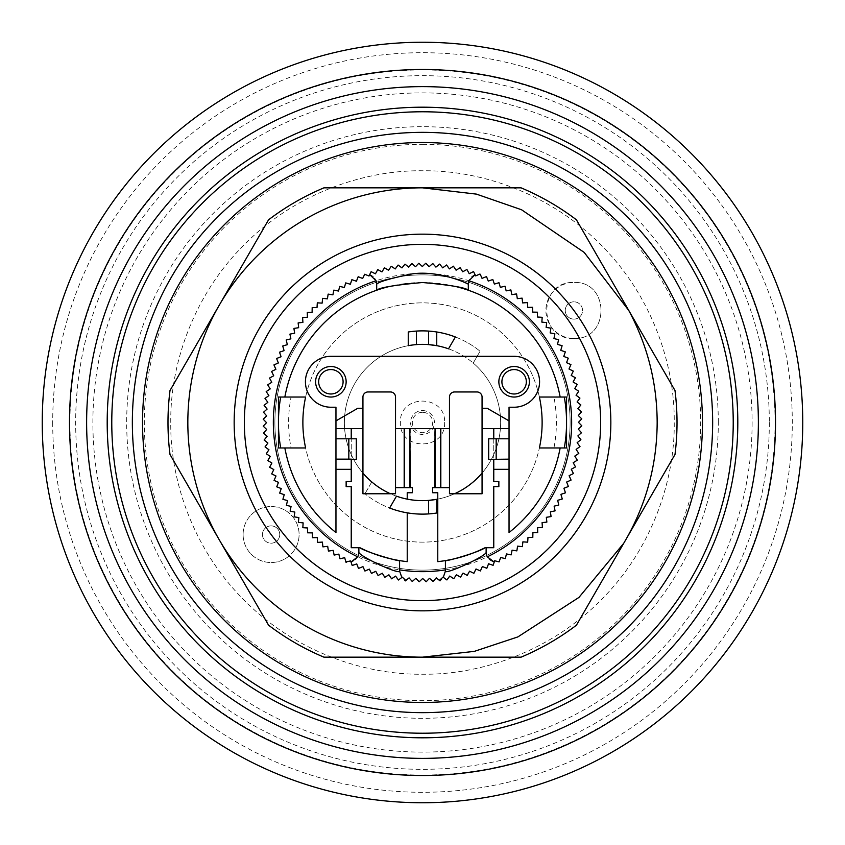 <?xml version="1.0" encoding="UTF-8"?>
<svg xmlns="http://www.w3.org/2000/svg" width="845" height="845" viewBox="0 0 845 845"><rect width="100%" height="100%" fill="white"/><g stroke="black" fill="none" stroke-linecap="round" stroke-linejoin="round"><path stroke-width="0.63" stroke-dasharray="4.22 3.17" d="M573.903 319.125A8.651 8.651 180 0 0 582.554 310.474A8.651 8.651 180 0 0 573.903 301.813L573.903 301.813A8.651 8.651 0 0 1 582.554 310.474A8.651 8.651 0 0 1 573.903 319.125L573.903 319.125A8.651 8.651 0 0 1 565.252 310.474A8.651 8.651 0 0 1 573.903 301.813A8.651 8.651 180 0 0 565.252 310.474A8.651 8.651 180 0 0 573.903 319.125M262.446 534.526A8.651 8.651 0 0 0 271.097 543.187A8.651 8.651 0 0 0 279.748 534.526A8.651 8.651 0 0 1 271.097 543.187A8.651 8.651 0 0 1 262.446 534.526A8.651 8.651 0 0 1 271.097 525.875A8.651 8.651 0 0 1 279.748 534.526A8.651 8.651 0 0 0 271.097 525.875A8.651 8.651 0 0 0 262.446 534.526M775.066 422.5A352.566 352.566 0 0 1 422.5 775.066A352.566 352.566 0 0 1 69.934 422.5A352.566 352.566 0 0 1 422.5 69.934A352.566 352.566 0 0 1 775.066 422.5M422.5 142.53A279.97 279.97 0 0 1 702.47 422.5A279.97 279.97 0 0 1 422.5 702.47A279.97 279.97 0 0 1 142.53 422.5A279.97 279.97 0 0 1 422.5 142.53M610.84 422.5A188.34 188.34 0 0 1 422.5 610.84A188.34 188.34 0 0 1 234.16 422.5A188.34 188.34 0 0 0 422.5 610.84A188.34 188.34 0 0 0 610.84 422.5A188.34 188.34 0 0 1 422.5 610.84A188.34 188.34 0 0 1 234.16 422.5A188.34 188.34 0 0 1 422.5 234.16A188.34 188.34 0 0 1 610.84 422.5A188.34 188.34 0 0 0 422.5 234.16A188.34 188.34 0 0 0 234.16 422.5A188.34 188.34 0 0 1 422.5 234.16A188.34 188.34 0 0 1 610.84 422.5M571.643 422.5A149.142 149.142 0 0 1 422.5 571.643A149.142 149.142 0 0 1 273.358 422.5A149.142 149.142 0 0 1 422.5 273.358A149.142 149.142 0 0 1 571.643 422.5M578.624 422.5L581.793 425.806L578.318 429.133L581.497 432.746L577.885 435.925L580.895 439.675L577.156 442.685L579.997 446.561L576.121 449.413L578.804 453.416L574.801 456.089L577.304 460.198L573.195 462.701L575.508 466.915L571.294 469.239L573.428 473.549L569.118 475.682L571.062 480.087L566.657 482.03L568.4 486.509L563.921 488.262L565.474 492.815L560.922 494.367L562.274 498.983L557.658 500.335L558.798 505.004L554.13 506.155L555.07 510.876L550.359 511.816L551.088 516.57L546.335 517.309L546.863 522.094L542.089 522.622L542.405 527.417L537.6 527.745L537.716 532.551L532.899 532.667L532.804 537.473L527.988 537.378L527.681 542.173L522.886 541.867L522.358 546.652L517.584 546.134L516.855 550.887L512.091 550.158L511.162 554.88L506.44 553.95L505.299 558.619L500.631 557.478L499.289 562.105L494.663 560.763L493.121 565.316L488.568 563.773L486.826 568.262L482.337 566.53L480.404 570.935L475.999 569.002L473.876 573.322L469.566 571.188L467.253 575.413L463.028 573.1L460.536 577.219L456.427 574.727L453.754 578.73L449.751 576.068L446.91 579.945L443.023 577.103L440.023 580.864L436.263 577.853L433.094 581.476L429.471 578.307L426.155 581.782L422.669 578.466L419.194 581.793L415.867 578.318L412.254 581.497L409.075 577.885L405.325 580.895L402.315 577.156L398.439 579.997L395.587 576.121L391.584 578.804L388.911 574.801L384.802 577.304L382.299 573.195L378.085 575.508L375.761 571.294L371.451 573.428L369.318 569.118L364.913 571.062L362.97 566.657L358.491 568.4L356.738 563.921L352.185 565.474L350.633 560.922L346.017 562.274L344.665 557.658L339.996 558.798L338.845 554.13L334.124 555.07L333.183 550.359L328.43 551.088L327.691 546.335L322.906 546.863L322.378 542.089L317.583 542.405L317.255 537.6L312.449 537.716L312.333 532.899L307.527 532.804L307.622 527.988L302.827 527.681L303.133 522.886L298.348 522.358L298.866 517.584L294.113 516.855L294.842 512.091L290.12 511.162L291.05 506.44L286.381 505.299L287.522 500.631L282.895 499.289L284.237 494.663L279.684 493.121L281.227 488.568L276.737 486.826L278.47 482.337L274.065 480.404L275.998 475.999L271.678 473.876L273.812 469.566L269.587 467.253L271.9 463.028L267.78 460.536L270.273 456.427L266.27 453.754L268.932 449.751L265.055 446.91L267.897 443.023L264.136 440.023L267.147 436.263L263.524 433.094L266.693 429.471L263.217 426.155L266.534 422.669L263.207 419.194L266.682 415.867L263.503 412.254L267.115 409.075L264.105 405.325L267.844 402.315L265.003 398.439L268.879 395.587L266.196 391.584L270.199 388.911L267.696 384.802L271.805 382.299L269.492 378.085L273.706 375.761L271.572 371.451L275.882 369.318L273.938 364.913L278.343 362.97L276.6 358.491L281.079 356.738L279.526 352.185L284.078 350.633L282.726 346.017L287.342 344.665L286.201 339.996L290.87 338.845L289.93 334.124L294.641 333.183L293.912 328.43L298.665 327.691L298.137 322.906L302.911 322.378L302.594 317.583L307.4 317.255L307.284 312.449L312.101 312.333L312.196 307.527L317.012 307.622L317.319 302.827L322.114 303.133L322.642 298.348L327.416 298.866L328.145 294.113L332.909 294.842L333.838 290.12L338.56 291.05L339.701 286.381L344.369 287.522L345.711 282.895L350.337 284.237L351.879 279.684L356.432 281.227L358.174 276.737L362.663 278.47L364.596 274.065L369.001 275.998L371.124 271.678L375.433 273.812L377.747 269.587L381.972 271.9L384.464 267.78L388.573 270.273L391.246 266.27L395.249 268.932L398.09 265.055L401.977 267.897L404.977 264.136L408.737 267.147L411.906 263.524L415.529 266.693L418.845 263.217L422.331 266.534L425.806 263.207L429.133 266.682L432.746 263.503L435.925 267.115L439.675 264.105L442.685 267.844L446.561 265.003L449.413 268.879L453.416 266.196L456.089 270.199L460.198 267.696L462.701 271.805L466.915 269.492L469.239 273.706L473.549 271.572L475.682 275.882L480.087 273.938L482.03 278.343L486.509 276.6L488.262 281.079L492.815 279.526L494.367 284.078L498.983 282.726L500.335 287.342L505.004 286.201L506.155 290.87L510.876 289.93L511.816 294.641L516.57 293.912L517.309 298.665L522.094 298.137L522.622 302.911L527.417 302.594L527.745 307.4L532.551 307.284L532.667 312.101L537.473 312.196L537.378 317.012L542.173 317.319L541.867 322.114L546.652 322.642L546.134 327.416L550.887 328.145L550.158 332.909L554.88 333.838L553.95 338.56L558.619 339.701L557.478 344.369L562.105 345.711L560.763 350.337L565.316 351.879L563.773 356.432L568.262 358.174L566.53 362.663L570.935 364.596L569.002 369.001L573.322 371.124L571.188 375.433L575.413 377.747L573.1 381.972L577.219 384.464L574.727 388.573L578.73 391.246L576.068 395.249L579.945 398.09L577.103 401.977L580.864 404.977L577.853 408.737L581.476 411.906L578.307 415.529L581.782 418.845L578.624 422.5M428.605 500.398A78.141 78.141 0 0 1 396.474 496.173A78.141 78.141 0 0 0 500.641 422.5A78.141 78.141 0 0 0 448.526 348.827L455.37 336.965L448.526 348.827A78.141 78.141 0 0 0 371.779 481.935A78.141 78.141 0 0 0 396.474 496.173L389.629 508.035A91.63 91.63 0 0 1 364.934 493.776A91.63 91.63 0 0 0 389.629 508.035L396.474 496.173A78.141 78.141 0 0 0 454.547 493.765L482.062 493.765L482.062 473.084A78.141 78.141 0 0 0 473.221 363.065L480.066 351.224L473.221 363.065A78.141 78.141 0 0 0 436.749 345.679M560.15 447.956A139.985 139.985 0 0 1 509.039 532.53L509.039 407.227L514.13 407.227A25.456 25.456 0 0 0 539.575 381.782A25.456 25.456 0 0 0 514.13 356.326L330.87 356.326A25.456 25.456 0 0 0 305.425 381.782A25.456 25.456 0 0 0 330.87 407.227L335.961 407.227L335.961 532.53A139.985 139.985 0 0 1 284.849 447.956M346.144 381.782A15.273 15.273 0 0 0 330.87 366.508A15.273 15.273 0 0 0 315.607 381.782A15.273 15.273 0 0 0 330.87 397.044A15.273 15.273 0 0 0 346.144 381.782M529.392 381.782A15.273 15.273 0 0 0 514.13 366.508A15.273 15.273 0 0 0 498.856 381.782A15.273 15.273 0 0 0 514.13 397.044A15.273 15.273 0 0 0 529.392 381.782M280.709 447.956L291.06 447.956A133.88 133.88 0 0 1 291.06 397.044L305.615 397.044L278.438 397.044L278.438 447.956L305.615 447.956A119.62 119.62 0 0 1 302.88 422.5A119.62 119.62 0 0 0 422.5 542.12A119.62 119.62 0 0 0 542.12 422.5A119.62 119.62 0 0 1 305.615 447.956L280.709 447.956A144.062 144.062 0 0 1 280.709 397.044L305.615 397.044A119.62 119.62 0 0 1 539.385 397.044L553.94 397.044A133.88 133.88 0 0 1 553.94 447.956L564.291 447.956A144.062 144.062 0 0 0 564.291 397.044L553.94 397.044M570.121 422.5A147.621 147.621 0 0 0 422.5 274.878A147.621 147.621 0 0 0 274.878 422.5A147.621 147.621 0 0 0 422.5 570.121A147.621 147.621 0 0 0 570.121 422.5A147.621 147.621 0 0 0 422.5 274.878A147.621 147.621 0 0 0 274.878 422.5A147.621 147.621 0 0 0 422.5 570.121A147.621 147.621 0 0 0 570.121 422.5M343.091 381.782A12.221 12.221 0 0 0 330.87 369.561A12.221 12.221 0 0 0 318.66 381.782A12.221 12.221 0 0 0 330.87 393.992A12.221 12.221 0 0 0 343.091 381.782M526.34 381.782A12.221 12.221 0 0 0 514.13 369.561A12.221 12.221 0 0 0 501.909 381.782A12.221 12.221 0 0 0 514.13 393.992A12.221 12.221 0 0 0 526.34 381.782M718.313 422.5A295.813 295.813 0 0 0 422.5 126.687A295.813 295.813 0 0 0 126.687 422.5A295.813 295.813 0 0 0 422.5 718.313A295.813 295.813 0 0 0 718.313 422.5M573.903 338.465C610.005 340.049 610.016 280.889 573.903 282.473C610.005 280.889 610.016 340.049 573.903 338.465L573.903 338.465A28.001 28.001 0 0 1 545.902 310.474A28.001 28.001 0 0 1 573.903 282.473L573.903 282.473C537.79 280.889 537.779 340.049 573.903 338.465M243.106 534.526A28.001 28.001 0 0 0 271.097 562.527A28.001 28.001 0 0 0 299.098 534.526A28.001 28.001 0 0 1 271.097 562.527A28.001 28.001 0 0 1 243.106 534.526A28.001 28.001 0 0 1 271.097 506.535A28.001 28.001 0 0 1 299.098 534.526A28.001 28.001 0 0 0 271.097 506.535A28.001 28.001 0 0 0 243.106 534.526M291.06 397.044L280.709 397.044M170.764 422.5C170.025 362.843 194.519 293.807 244.501 244.501C293.796 194.53 362.832 170.025 422.5 170.764C482.157 170.025 551.193 194.519 600.499 244.501C650.47 293.796 674.975 362.832 674.236 422.5C674.975 482.157 650.481 551.193 600.499 600.499C551.204 650.47 482.168 674.975 422.5 674.236C362.843 674.975 293.807 650.481 244.501 600.499C194.53 551.204 170.025 482.168 170.764 422.5M769.33 422.5A346.83 346.83 0 0 1 422.5 769.33A346.83 346.83 0 0 1 75.67 422.5A346.83 346.83 0 0 1 422.5 75.67A346.83 346.83 0 0 1 769.33 422.5M752.113 422.5A329.613 329.613 0 0 1 422.5 752.113A329.613 329.613 0 0 1 92.887 422.5A329.613 329.613 0 0 1 422.5 92.887A329.613 329.613 0 0 1 752.113 422.5M369.687 274.593L369.687 274.593C374.092 276.315 376.426 279.537 376.69 284.258C376.426 279.537 374.092 276.315 369.687 274.593M475.08 274.667L475.08 274.678C470.813 276.442 468.553 279.642 468.31 284.258L468.31 290.226A139.985 139.985 0 0 1 560.15 397.044M564.291 447.956L539.385 447.956L566.562 447.956L566.562 397.044L539.385 397.044L564.291 397.044M305.615 447.956L291.06 447.956M539.385 397.044A119.62 119.62 0 0 1 542.12 422.5A119.62 119.62 0 0 0 422.5 302.88A119.62 119.62 0 0 0 302.88 422.5A119.62 119.62 0 0 1 305.615 397.044M539.385 447.956L553.94 447.956M455.37 336.975A91.63 91.63 0 0 0 436.749 331.99L436.432 331.937M440.826 487.66L440.826 428.605L404.174 428.605L404.174 487.66M488.674 459.384L493.765 459.384L493.765 438.787L488.674 438.787L488.674 459.384M455.37 336.965A91.63 91.63 0 0 1 480.066 351.224A91.63 91.63 0 0 0 455.37 336.965M434.362 331.641L432.355 331.409M428.605 331.082A91.63 91.63 0 0 0 416.395 331.082L413.279 331.335M410.638 331.641L408.251 331.99L408.251 345.679L410.638 345.267M351.235 459.384L356.326 459.384L356.326 438.787L351.235 438.787L351.235 459.384L335.961 459.152M284.849 397.044A139.985 139.985 0 0 1 376.69 290.226L376.69 284.258M454.906 286.318A139.985 139.985 0 0 0 422.5 282.515M422.468 282.515A139.985 139.985 0 0 0 404.903 283.624M404.766 283.645A139.985 139.985 0 0 0 390.094 286.318M395.523 487.66L412.318 487.66L412.318 492.751L407.227 492.751L407.227 499.131M482.062 473.084L482.062 397.044A5.091 5.091 0 0 0 476.971 391.953L454.568 391.953A5.091 5.091 0 0 0 449.477 397.044L449.477 493.765L454.547 493.765M440.826 428.605L449.477 428.605M482.062 428.605L493.765 428.605L493.765 481.544L498.856 481.544L498.856 486.635L493.765 486.635L493.765 547.718L485.072 547.718M509.039 420.884L487.142 408.251L482.062 408.251M396.474 496.173A78.141 78.141 0 0 1 390.453 493.765L395.523 493.765L395.523 397.044A5.091 5.091 0 0 0 390.432 391.953L368.029 391.953A5.091 5.091 0 0 0 362.938 397.044L362.938 473.084A78.141 78.141 0 0 1 448.526 348.827M395.523 428.605L404.174 428.605M444.618 422.5C445.759 451.124 399.178 450.945 400.382 422.5C399.241 393.876 445.822 394.055 444.618 422.5M371.779 481.935L364.934 493.776L371.779 481.935M412.656 344.982L416.395 344.602A78.141 78.141 0 0 1 428.605 344.602M362.938 408.251L357.857 408.251L335.961 420.884M359.928 547.718L351.235 547.718L351.235 486.635L346.144 486.635L346.144 481.544L351.235 481.544L351.235 428.605L362.938 428.605M445.41 571.104L443.298 577.304L445.41 571.104L445.41 560.594A139.985 139.985 0 0 1 437.773 561.65L437.773 492.751L432.682 492.751L432.682 487.66L449.477 487.66M434.721 487.66L434.721 428.605M410.279 428.605L410.279 487.66M509.039 459.152L493.765 459.384M493.765 469.334L509.039 469.334M509.039 438.787L493.765 438.787M493.765 428.605L509.039 428.605M362.938 473.084L362.938 493.765L390.453 493.765M335.961 438.787L351.235 438.787M335.961 428.605L351.235 428.605M335.961 469.334L351.235 469.334M434.362 513.359L436.749 513.01L436.749 499.321M389.629 508.025A91.63 91.63 0 0 0 428.605 513.918L431.721 513.665M486.128 552.102C486.488 557.33 489.181 560.647 494.23 562.062L494.23 562.073C489.181 560.647 486.488 557.33 486.128 552.102L486.128 547.718M358.871 547.718L358.871 552.102C358.533 557.225 355.914 560.52 351.013 562.01L351.013 562.01C355.914 560.52 358.533 557.225 358.871 552.102M399.59 571.104L401.85 577.494L399.59 571.104L399.59 560.594A139.985 139.985 0 0 0 407.227 561.65L407.227 512.841M440.023 580.864L439.421 580.378L441.28 579.29M404.406 579.754L405.832 580.494M576.448 625.173A254.514 254.514 0 0 1 521.048 657.167L323.952 657.167A254.514 254.514 0 0 1 268.552 625.173L170.003 454.483A254.514 254.514 0 0 1 170.003 390.517L268.552 219.827A254.514 254.514 0 0 1 323.952 187.833L521.048 187.833A254.514 254.514 0 0 1 576.448 219.827L674.997 390.506A254.514 254.514 0 0 1 674.997 454.494L576.448 625.173M422.5 412.307A10.193 10.193 0 0 0 412.307 422.5A10.193 10.193 0 0 0 422.5 432.693A10.193 10.193 0 0 0 432.693 422.5A10.193 10.193 0 0 0 422.5 412.307M422.5 410.564A11.936 11.936 0 0 1 434.436 422.5A11.936 11.936 0 0 1 422.5 434.436A11.936 11.936 0 0 1 410.564 422.5A11.936 11.936 0 0 1 422.5 410.564M422.5 144.315A278.185 278.185 0 0 1 700.685 422.5A278.185 278.185 0 0 1 422.5 700.685A278.185 278.185 0 0 1 144.315 422.5A278.185 278.185 0 0 1 422.5 144.315M52.707 422.5A369.793 369.793 0 0 0 422.5 792.293A369.793 369.793 0 0 0 792.293 422.5A369.793 369.793 0 0 0 422.5 52.707A369.793 369.793 0 0 0 52.707 422.5"/><path stroke-width="1.27" d="M775.509 422.5A353.009 353.009 0 0 1 422.5 775.509A353.009 353.009 0 0 1 69.491 422.5A353.009 353.009 0 0 1 422.5 69.491A353.009 353.009 0 0 1 775.509 422.5M422.5 758.377A335.877 335.877 0 0 1 86.623 422.5A335.877 335.877 0 0 1 422.5 86.623A335.877 335.877 0 0 1 758.377 422.5A335.877 335.877 0 0 1 422.5 758.377M422.5 107.199A315.301 315.301 0 0 0 107.199 422.5A315.301 315.301 0 0 0 422.5 737.801A315.301 315.301 0 0 0 737.801 422.5A315.301 315.301 0 0 0 422.5 107.199M712.652 422.5A290.152 290.152 0 0 1 422.5 712.652A290.152 290.152 0 0 1 132.348 422.5A290.152 290.152 0 0 1 422.5 132.348A290.152 290.152 0 0 1 712.652 422.5M733.228 422.5A310.728 310.728 0 0 1 422.5 733.228A310.728 310.728 0 0 1 111.772 422.5A310.728 310.728 0 0 1 422.5 111.772A310.728 310.728 0 0 1 733.228 422.5M422.5 142.53A279.97 279.97 0 0 1 702.47 422.5A279.97 279.97 0 0 1 422.5 702.47A279.97 279.97 0 0 1 142.53 422.5A279.97 279.97 0 0 1 422.5 142.53M610.84 422.5A188.34 188.34 0 0 1 422.5 610.84A188.34 188.34 0 0 1 234.16 422.5A188.34 188.34 0 0 1 422.5 234.16A188.34 188.34 0 0 1 610.84 422.5M600.658 422.5A178.158 178.158 0 0 1 422.5 600.658A178.158 178.158 0 0 1 244.342 422.5A178.158 178.158 0 0 1 422.5 244.342A178.158 178.158 0 0 1 600.658 422.5M482.062 473.084A78.141 78.141 0 0 1 454.547 493.765M428.605 513.918L428.605 500.398L436.749 499.321L436.749 513.01A91.63 91.63 0 0 1 389.629 508.025L396.474 496.173L389.629 508.035M496.173 459.152L496.173 438.787L488.674 438.787L488.674 459.384L509.039 459.152L509.039 469.334L493.765 469.334L493.765 481.544L498.856 481.544L498.856 486.635L493.765 486.635L493.765 547.718L486.128 547.718L486.128 552.102A10.182 10.182 0 0 0 487.301 556.834A149.142 149.142 0 0 0 468.933 280.762L475.08 274.667L475.682 275.882L479.622 274.15M487.301 556.834L494.23 562.073L494.663 560.763L499.099 561.893L500.631 557.478L505.299 558.619L506.44 553.95L511.162 554.88L512.091 550.158L516.855 550.887L517.584 546.134L522.358 546.652L522.886 541.867L527.681 542.173L527.988 537.378L532.804 537.473L532.899 532.667L537.716 532.551L537.6 527.745L542.405 527.417L542.089 522.622L546.863 522.094L546.335 517.309L551.088 516.57L550.359 511.816L555.07 510.876L554.13 506.155L558.798 505.004L557.658 500.335L562.274 498.983L560.922 494.367L565.474 492.815L563.921 488.262L568.4 486.509L566.657 482.03L571.062 480.087L569.118 475.682L573.428 473.549L571.294 469.239L575.508 466.915L573.195 462.701L577.304 460.198L574.801 456.089L578.804 453.416L576.121 449.413L579.997 446.561L577.156 442.685L580.895 439.675L577.885 435.925L581.497 432.746L578.318 429.133L581.793 425.806L578.466 422.331L581.782 418.845L578.307 415.529L581.476 411.906L577.853 408.737L580.864 404.977L577.103 401.977L579.945 398.09L576.068 395.249L578.73 391.246L574.727 388.573L577.219 384.464L573.1 381.972L575.413 377.747L571.188 375.433L573.322 371.124L569.002 369.001L570.935 364.596L566.53 362.663L568.262 358.174L563.773 356.432L565.316 351.879L560.763 350.337L562.105 345.711L557.478 344.369L558.619 339.701L553.95 338.56L554.88 333.838L550.158 332.909L550.887 328.145L546.134 327.416L546.652 322.642L541.867 322.114L542.173 317.319L537.378 317.012L537.473 312.196L532.667 312.101L532.551 307.284L527.745 307.4L527.417 302.594L522.622 302.911L522.094 298.137L517.309 298.665L516.57 293.912L511.816 294.641L510.876 289.93L506.155 290.87L505.004 286.201L500.335 287.342L498.983 282.726L494.367 284.078L492.815 279.526L488.262 281.079L486.509 276.6L482.03 278.343L480.213 274.224M404.174 428.605L404.174 487.66L409.836 487.66L409.836 428.605L395.523 428.605L395.523 397.044A5.091 5.091 0 0 0 390.432 391.953L368.029 391.953A5.091 5.091 0 0 0 362.938 397.044L362.938 408.251L357.857 408.251L335.961 420.884L335.961 407.227L330.87 407.227A25.456 25.456 0 0 1 305.425 381.782A25.456 25.456 0 0 1 330.87 356.326L514.13 356.326A25.456 25.456 0 0 1 539.575 381.782A25.456 25.456 0 0 1 514.13 407.227L509.039 407.227L509.039 420.884L487.142 408.251L482.062 408.251L482.062 397.044A5.091 5.091 0 0 0 476.971 391.953L454.568 391.953A5.091 5.091 0 0 0 449.477 397.044L449.477 428.605L435.059 428.605L435.059 487.66L432.682 487.66L432.682 492.751L437.773 492.751L437.773 561.65A139.985 139.985 0 0 0 485.072 547.718L486.128 547.718M346.144 381.782A15.273 15.273 0 0 0 330.87 366.508A15.273 15.273 0 0 0 315.607 381.782A15.273 15.273 0 0 0 330.87 397.044A15.273 15.273 0 0 0 346.144 381.782M529.392 381.782A15.273 15.273 0 0 0 514.13 366.508A15.273 15.273 0 0 0 498.856 381.782A15.273 15.273 0 0 0 514.13 397.044A15.273 15.273 0 0 0 529.392 381.782M305.615 397.044A119.62 119.62 0 0 0 305.615 447.956L278.438 447.956L278.438 397.044L305.615 397.044A119.62 119.62 0 0 0 305.615 447.956M539.385 447.956A119.62 119.62 0 0 0 539.385 397.044L566.562 397.044L566.562 447.956L539.385 447.956A119.62 119.62 0 0 0 539.385 397.044M318.66 381.782A12.221 12.221 0 0 1 330.87 369.561A12.221 12.221 0 0 1 343.091 381.782A12.221 12.221 0 0 1 330.87 393.992A12.221 12.221 0 0 1 318.66 381.782M501.909 381.782A12.221 12.221 0 0 1 514.13 369.561A12.221 12.221 0 0 1 526.34 381.782A12.221 12.221 0 0 1 514.13 393.992A12.221 12.221 0 0 1 501.909 381.782M564.291 397.044A144.062 144.062 0 0 1 564.291 447.956M802.75 422.5A380.25 380.25 0 0 1 422.5 802.75A380.25 380.25 0 0 1 42.25 422.5A380.25 380.25 0 0 1 422.5 42.25A380.25 380.25 0 0 1 802.75 422.5M475.08 274.678L473.549 271.572L469.239 273.706L466.915 269.481L462.701 271.805L460.198 267.696L456.089 270.199L453.416 266.196L449.413 268.879L446.561 265.003L442.685 267.844L439.675 264.094L435.925 267.115L432.746 263.503L429.133 266.682L425.806 263.207L422.331 266.534L418.845 263.217L415.529 266.693L411.906 263.524L408.737 267.147L404.977 264.126L401.977 267.897L398.09 265.045L395.249 268.932L391.246 266.26L388.573 270.273L384.464 267.78L381.972 271.9L377.747 269.587L375.444 273.801L371.124 271.678L369.001 275.998L364.702 274.245L362.663 278.47L358.174 276.737L356.432 281.227L351.879 279.684L350.337 284.237L345.711 282.895L344.369 287.522L339.701 286.381L338.56 291.05L333.838 290.12L332.909 294.842L328.145 294.113L327.416 298.866L322.642 298.348L322.114 303.133L317.319 302.827L317.012 307.622L312.196 307.527L312.101 312.333L307.284 312.449L307.4 317.255L302.594 317.583L302.911 322.378L298.137 322.906L298.665 327.691L293.912 328.43L294.641 333.183L289.93 334.124L290.87 338.845L286.201 339.996L287.342 344.665L282.726 346.017L284.078 350.633L279.526 352.185L281.079 356.738L276.6 358.491L278.343 362.97L273.938 364.913L275.882 369.318L271.572 371.451L273.706 375.761L269.492 378.085L271.805 382.299L267.696 384.802L270.199 388.911L266.196 391.584L268.879 395.587L265.003 398.439L267.844 402.315L264.105 405.325L267.115 409.075L263.503 412.254L266.682 415.867L263.207 419.194L266.534 422.669L263.217 426.155L266.693 429.471L263.524 433.094L267.147 436.263L264.136 440.023L267.897 443.023L265.055 446.91L268.932 449.751L266.27 453.754L270.273 456.427L267.78 460.536L271.9 463.028L269.587 467.253L273.812 469.566L271.678 473.876L275.998 475.999L274.065 480.404L278.47 482.337L276.737 486.826L281.227 488.568L279.684 493.121L284.237 494.663L282.895 499.289L287.522 500.631L286.381 505.299L291.05 506.44L290.12 511.162L294.842 512.091L294.113 516.855L298.866 517.584L298.348 522.358L303.133 522.886L302.827 527.681L307.622 527.988L307.527 532.804L312.333 532.899L312.449 537.716L317.255 537.6L317.583 542.405L322.378 542.089L322.906 546.863L327.691 546.335L328.43 551.088L333.183 550.359L334.124 555.07L338.845 554.13L339.996 558.798L344.665 557.658L345.911 561.893L350.633 560.922L351.013 562.02L357.699 556.834A10.182 10.182 0 0 0 358.871 552.102L358.871 547.718L351.235 547.718L351.235 486.635L346.144 486.635L346.144 481.544L351.235 481.544L351.235 469.334L335.961 469.334L335.961 532.53A139.985 139.985 0 0 1 284.849 447.956M280.709 447.956A144.062 144.062 0 0 1 280.709 397.044M432.355 331.409L428.605 331.082L428.605 344.602L436.749 345.679L436.749 331.99M455.37 336.965L448.526 348.827L455.37 336.975A91.63 91.63 0 0 0 408.251 331.99L408.251 345.679A78.141 78.141 0 0 1 448.526 348.827M369.687 274.593L376.067 280.762A10.182 10.182 0 0 1 376.69 284.258C378.264 281.903 390.126 278.428 412.297 273.864C440.065 270.041 469.112 284.163 468.31 284.258A10.182 10.182 0 0 1 468.933 280.762M435.059 487.66L440.826 487.66L440.826 428.605M407.227 512.841L407.227 561.65A139.985 139.985 0 0 1 399.59 560.594L399.59 571.104L401.85 577.494L402.315 577.156L405.832 580.494L409.075 577.885L412.254 581.497L415.867 578.318L419.194 581.793L422.669 578.466L426.155 581.782L429.471 578.307L433.094 581.476L436.263 577.853L439.421 580.378L443.023 577.103L446.91 579.955L449.751 576.068L453.754 578.73L456.427 574.727L460.536 577.198L463.028 573.111L467.243 575.403L469.566 571.199L473.876 573.322L475.999 568.991L480.414 570.945L482.347 566.52L486.826 568.273L488.568 563.773L493.121 565.316L494.23 562.062M509.039 420.884L509.039 459.152M509.039 438.787L496.173 438.787M351.013 562.01L352.185 565.474L356.738 563.921L358.491 568.41L362.97 566.657L364.924 571.04L369.318 569.118L371.451 573.417L375.761 571.294L378.085 575.508L382.299 573.195L384.792 577.315L388.911 574.801L391.584 578.804L395.587 576.121L398.439 579.997L401.85 577.494M436.432 331.937L434.362 331.641M413.279 331.335L410.638 331.641M351.235 459.384L356.326 459.384L356.326 438.787L348.827 438.787L348.827 459.152L351.235 459.152L351.235 469.334M348.827 438.787L335.961 438.787L335.961 420.884M335.961 469.334L335.961 438.787M335.961 459.152L348.827 459.152M390.094 286.318A139.985 139.985 0 0 0 376.69 290.226L376.69 284.258M284.849 397.044A139.985 139.985 0 0 1 376.69 290.226C379.394 287.606 394.668 285.04 422.5 282.515C450.332 285.04 465.606 287.606 468.31 290.226A139.985 139.985 0 0 0 454.906 286.318M468.31 284.258L468.31 290.226A139.985 139.985 0 0 1 560.15 397.044M436.749 499.321A78.141 78.141 0 0 1 407.227 499.131L407.227 492.751L412.318 492.751L412.318 487.66L409.836 487.66M482.062 408.251L482.062 493.765L449.477 493.765L449.477 428.605M449.477 487.66L440.826 487.66M560.15 447.956A139.985 139.985 0 0 1 509.039 532.53L509.039 469.334M395.523 428.605L395.523 493.765L362.938 493.765L362.938 408.251M404.174 487.66L395.523 487.66M410.638 345.267L412.656 344.982M376.067 280.762A149.142 149.142 0 0 0 357.699 556.834M434.721 487.66L435.059 428.605M409.836 428.605L410.279 487.66M493.765 469.334L493.765 459.384M493.765 438.787L493.765 428.605M509.039 428.605L482.062 428.605M362.938 473.084A78.141 78.141 0 0 0 390.453 493.765M362.938 428.605L335.961 428.605M351.235 428.605L351.235 438.787M407.227 499.131A78.141 78.141 0 0 1 396.474 496.173M443.298 577.304L445.41 571.104L445.41 560.594C444.797 561.904 479.4 552.197 485.072 547.718M399.59 569.879A149.142 149.142 0 0 0 445.41 569.879M434.721 428.605L410.279 428.605M431.721 513.665L434.362 513.359M346.017 562.274L346.661 562.083L346.017 562.274M359.928 547.718C365.653 552.207 400.129 561.893 399.59 560.594A139.985 139.985 0 0 1 359.928 547.718L358.871 547.718M445.41 571.104C444.65 575.287 487.734 555.429 486.128 552.102M358.871 552.102C357.931 555.704 399.685 575.118 399.59 571.104M439.421 580.378L440.023 580.864L441.28 579.29M404.406 579.754L405.325 580.895L405.832 580.494M219.383 540.029L219.161 539.638A234.667 234.667 0 0 1 219.161 305.362L219.383 304.971A234.667 234.667 0 0 1 422.5 187.833L476.432 194.118L521.576 209.771L584.17 252.391L628.722 310.4C647.534 345.404 657.019 382.774 657.167 422.5C656.945 465.796 645.802 506.06 623.716 543.303L578.952 597.415L517.879 636.908L474.341 651.368L422.521 657.167A234.667 234.667 0 0 1 219.383 540.029L268.552 625.173A254.514 254.514 0 0 0 323.952 657.167L521.048 657.167A254.514 254.514 0 0 0 576.448 625.173L674.997 454.494A254.514 254.514 0 0 0 674.997 390.506L576.448 219.827A254.514 254.514 0 0 0 521.048 187.833L323.952 187.833A254.514 254.514 0 0 0 268.552 219.827L219.383 304.971M219.161 539.638L170.003 454.483A254.514 254.514 0 0 1 170.003 390.517L219.161 305.362M440.541 487.66L440.541 428.605M435.112 487.66L435.112 428.605M404.449 487.66L404.449 428.605M409.667 428.605L409.667 487.66M416.395 344.602L416.395 331.082M345.911 561.893L346.661 562.083"/></g></svg>
